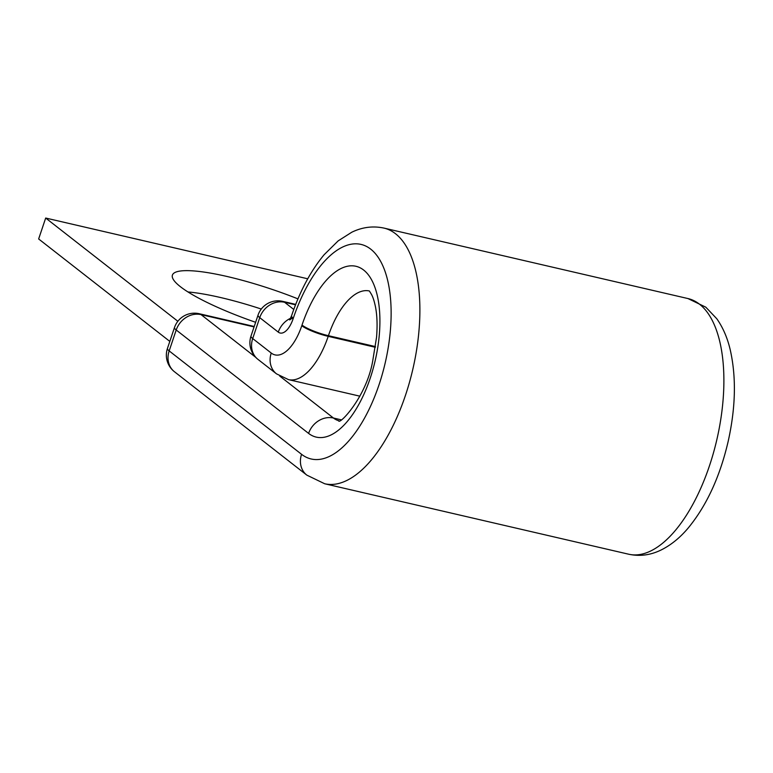 <?xml version="1.0" encoding="UTF-8"?>
<svg xmlns="http://www.w3.org/2000/svg" width="773" height="773" viewBox="0 0 773 773"><rect width="100%" height="100%" fill="white"/><g stroke="black" fill="none" stroke-linecap="round" stroke-linejoin="round"><path stroke-width="1.16" d="M297.963 298.88A98.596 18.233 18.6 0 0 172.418 275.082A98.596 18.233 18.6 0 0 180.438 286.725A98.596 18.233 18.6 0 0 255.631 322.293M177.858 321.268L45.684 218.044L307.731 278.792M169.818 341.405L38.65 238.963L45.684 218.044M187.955 291.952A98.596 18.233 -161.4 0 1 261.293 309.045M341.028 419.778L333.443 418.019A21.055 18.31 128 0 0 308.601 433.402A87.716 40.099 -76.9 0 0 370.18 378.316A87.716 40.099 -76.9 0 0 363.59 269.999A87.716 40.099 -76.9 0 0 302.011 325.075L301.789 325.733A43.51 19.885 103.1 0 1 271.246 353.048L252.703 338.564A21.055 18.31 128 0 0 257.979 359.387L276.531 373.871A21.055 18.31 -52 0 1 271.246 353.048M279.729 376.065L333.443 418.019A66.662 30.476 -76.9 0 0 338.864 420.763M375.465 346.594L328.428 335.695L328.206 336.342A64.555 29.509 103.1 0 1 288.542 379.64L359.899 396.182M368.963 290.89A66.662 30.476 -76.9 0 0 328.428 335.695A21.055 3.894 -161.4 0 1 302.011 325.075M687.97 298.562L705.826 307.19L716.813 318.776C722.832 327.327 727.267 337.482 730.108 349.261C736.427 376.78 735.741 407.661 728.05 441.905C719.856 476.854 706.657 505.455 688.434 527.737C680.085 537.708 670.906 545.168 660.896 550.096C650.393 555.188 639.658 556.57 628.71 554.222A131.226 59.985 -76.9 0 0 713.353 453.229A131.226 59.985 -76.9 0 0 699.468 304.166A131.226 59.985 -76.9 0 0 687.97 298.562L383.968 228.093C373.021 225.755 362.295 227.127 351.792 232.219L338.159 240.886L324.109 254.742C310.688 270.946 299.837 291.286 291.566 315.771L289.711 319.945L292.725 317.8M628.71 554.222L324.708 483.763A131.226 59.985 -76.9 0 0 409.352 382.761A131.226 59.985 -76.9 0 0 395.467 233.697A131.226 59.985 -76.9 0 0 383.968 228.093M324.708 483.763L306.842 475.134A21.055 18.31 128 0 1 301.567 454.311A110.172 50.361 -76.9 0 0 378.905 385.138A110.172 50.361 -76.9 0 0 370.634 249.08A110.172 50.361 -76.9 0 0 293.286 318.263A21.055 3.894 -161.4 0 1 291.566 315.771M293.788 309.461L284.58 302.272A21.055 18.31 128 0 0 259.738 317.655L252.703 338.564A21.055 3.894 -161.4 0 1 250.993 336.081A21.055 21.055 0 0 0 257.979 359.387M293.286 318.263L293.064 318.911A21.055 9.624 103.1 0 1 278.28 332.129L259.738 317.655A21.055 3.894 -161.4 0 1 258.027 315.162L250.993 336.081M278.28 332.129A21.055 18.31 -52 0 1 290.648 318.234M295.547 304.813L284.58 302.272A21.055 9.624 -76.9 0 0 282.734 301.373L295.721 304.378M293.064 318.911A21.055 3.894 -161.4 0 1 291.353 316.428M375.359 347.28L328.206 336.342A21.055 3.894 -161.4 0 1 301.789 325.733M255.65 357.271L201.048 314.621A21.055 18.31 128 0 0 176.205 329.994L169.171 350.913A21.055 18.31 128 0 0 174.447 371.736L306.842 475.134M308.601 433.402L176.205 329.994A21.055 3.894 18.6 0 1 174.495 327.51L167.451 348.43A21.055 3.894 18.6 0 0 169.171 350.913L301.567 454.311M254.075 326.911L201.048 314.621A21.055 9.624 103.1 0 0 199.202 313.722A21.055 21.055 0 0 0 174.495 327.51M369.388 290.986L371.359 294.194C372.963 296.977 374.383 301.393 375.591 307.432C377.156 315.819 377.475 325.742 376.557 337.212L372.702 361.02C366.441 397.119 339.212 425.218 338.661 420.802M276.531 373.871L288.542 379.64M167.451 348.43A21.055 21.055 0 0 0 174.447 371.736M199.202 313.722L254.22 326.477M282.734 301.373A21.055 21.055 0 0 0 258.027 315.162"/></g></svg>
